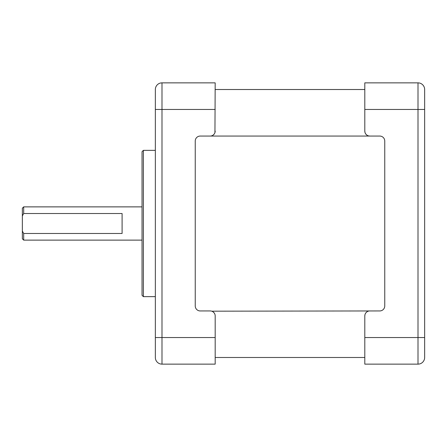 <?xml version="1.0" encoding="UTF-8"?>
<svg xmlns="http://www.w3.org/2000/svg" width="447" height="447" viewBox="0 0 447 447"><rect width="100%" height="100%" fill="white"/><g stroke="black" fill="none" stroke-linecap="round" stroke-linejoin="round"><path stroke-width="0.67" d="M211.738 311.185L379.766 310.944A4.99 4.99 0 0 0 384.755 305.955L384.755 141.045A4.99 4.99 0 0 0 379.766 136.056L200.228 136.056A4.99 4.99 0 0 0 195.238 141.045L195.238 305.955A4.99 4.99 0 0 0 200.228 310.944L210.202 310.944A4.99 4.99 0 0 1 215.186 315.928L215.186 364.137L161.993 364.137A6.649 6.649 0 0 1 155.344 357.488A6.649 6.649 0 0 0 161.993 364.137L161.993 337.541L155.344 337.541L155.344 357.488L155.344 89.512A6.649 6.649 0 0 1 161.993 82.863L215.186 82.863L214.946 132.608M155.344 296.646L143.375 296.646L143.375 150.354L155.344 150.354M143.375 150.354L142.04 151.684L142.04 295.316L143.375 296.646M142.04 206.877L23.68 206.877L23.68 213.526L122.092 213.526L122.092 233.474L23.68 233.474L23.68 240.123L142.04 240.123M23.68 213.526L22.35 215.946L22.35 231.054L23.68 233.474M22.35 215.946L22.35 208.207L23.68 206.877M23.68 240.123L22.35 238.793L22.35 231.054M210.202 136.056A4.99 4.99 0 0 0 215.186 131.072M213.135 311.9L214.236 312.995L213.135 311.9M215.186 89.512L364.802 89.512M364.97 132.357L364.802 131.072A4.99 4.99 0 0 0 369.792 136.056L368.507 135.888M367.289 135.385L366.266 134.597M366.216 134.553L365.473 133.569M214.236 134.005L213.135 135.1L214.236 134.005M364.802 357.488L215.186 357.488M369.792 310.944A4.99 4.99 0 0 0 364.802 315.928L364.97 314.643M365.473 313.431L366.216 312.447L365.473 313.431M366.266 312.403L367.289 311.615L366.266 312.403M364.802 131.072L364.802 82.863L418.001 82.863A6.649 6.649 0 0 1 424.65 89.512L424.65 357.488A6.649 6.649 0 0 1 418.001 364.137L364.802 364.137L364.802 337.541L418.001 337.541L418.001 364.137A6.649 6.649 0 0 0 424.65 357.488M364.802 315.928L364.802 337.541M155.344 109.459L161.993 109.459L161.993 82.863M215.186 337.541L161.993 337.541L161.993 109.459L215.186 109.459M364.802 109.459L418.001 109.459L418.001 337.541L424.65 337.541M424.65 109.459L418.001 109.459L418.001 82.863"/></g></svg>
